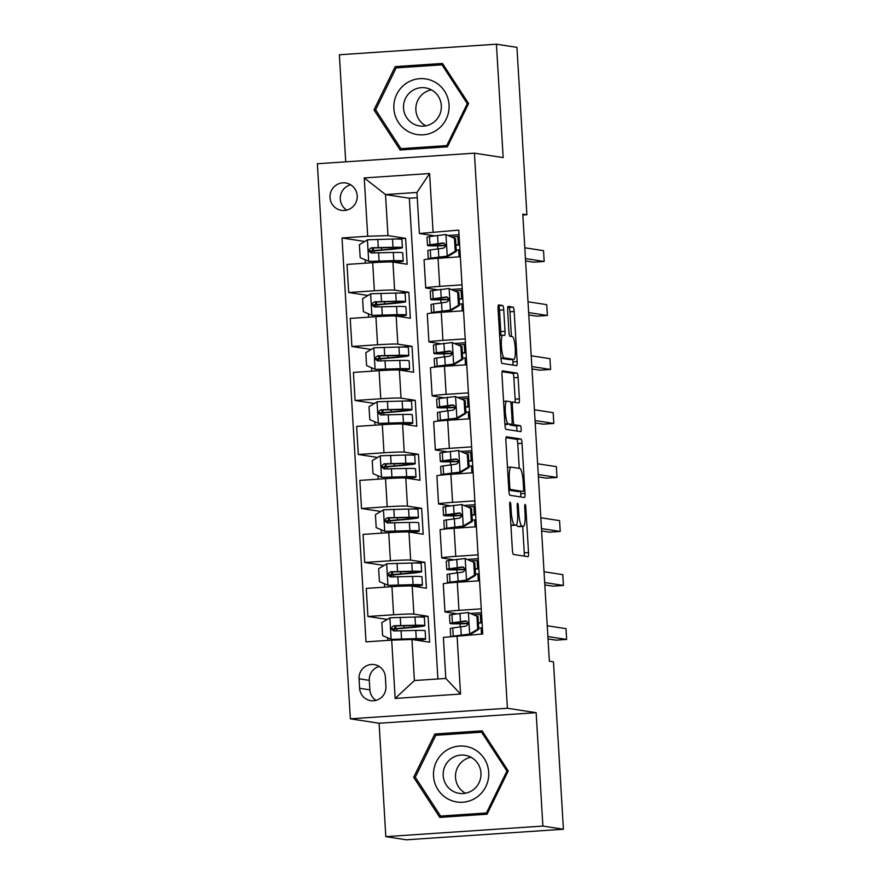 <?xml version="1.0" encoding="UTF-8"?>
<svg xmlns="http://www.w3.org/2000/svg" width="884" height="884" viewBox="0 0 884 884"><rect width="100%" height="100%" fill="white"/><g stroke="black" fill="none" stroke-linecap="round" stroke-linejoin="round"><path stroke-width="1.33" d="M510.101 502.145A2.972 0.552 86.2 0 0 510.079 502.145A2.972 0.552 86.2 0 0 509.714 505.029L512.389 550.08A4.254 0.796 86.2 0 0 513.449 554.445L527.958 556.677A4.254 0.796 86.2 0 0 527.991 556.677A4.254 0.796 86.2 0 0 528.51 552.555L525.836 507.504A2.972 0.552 86.2 0 0 525.096 504.455A2.972 0.552 86.2 0 0 525.074 504.455A2.972 0.552 86.2 0 0 524.709 507.339L525.052 513.162A13.603 2.553 86.2 0 1 523.383 526.345A13.603 2.553 86.2 0 1 523.284 526.334L522.068 526.146A13.603 2.553 86.2 0 1 518.687 512.179L518.344 506.355A2.972 0.552 86.2 0 0 517.604 503.294A2.972 0.552 86.2 0 0 517.571 503.294A2.972 0.552 86.2 0 0 517.206 506.178L517.56 512.013A13.603 2.553 86.2 0 1 515.891 525.184A13.603 2.553 86.2 0 1 515.781 525.184L514.576 524.997A13.603 2.553 86.2 0 1 511.184 511.029L510.841 505.195A2.972 0.552 86.2 0 0 510.101 502.145M330.03 197.574A13.857 13.603 -81.2 0 0 341.5 210.359A13.857 13.603 -81.2 0 0 357.202 195.751A13.857 13.603 -81.2 0 0 345.721 182.966A13.857 13.603 -81.2 0 0 330.03 197.574M350.694 184.789A13.857 13.603 -81.2 0 0 346.793 210.116M503.747 309.897A4.254 0.796 86.2 0 0 502.698 305.544L498.62 304.914A4.254 0.796 86.2 0 0 498.587 304.914A4.254 0.796 86.2 0 0 498.068 309.024L501.04 359.059A4.254 0.796 86.2 0 0 502.101 363.423L516.61 365.656A4.254 0.796 86.2 0 0 516.643 365.656A4.254 0.796 86.2 0 0 517.162 361.545L514.19 311.511A4.254 0.796 86.2 0 0 513.129 307.146L508.212 306.383A4.254 0.796 86.2 0 0 508.178 306.383A4.254 0.796 86.2 0 0 507.659 310.505L508.93 331.92A4.254 0.796 86.2 0 0 509.991 336.285L512.433 336.66A11.37 2.133 86.2 0 1 515.25 348.097A11.37 2.133 86.2 0 1 513.869 359.346A11.37 2.133 86.2 0 1 513.781 359.346L504.223 357.865A11.37 2.133 86.2 0 1 501.416 346.429A11.37 2.133 86.2 0 1 502.786 335.18A11.37 2.133 86.2 0 1 502.874 335.191L504.466 335.434A4.254 0.796 86.2 0 0 504.51 335.434A4.254 0.796 86.2 0 0 505.029 331.312L503.747 309.897L499.504 310.185A4.254 0.796 86.2 0 0 498.454 305.82L498.167 305.776M503.162 157.595L496.421 44.2L516.952 47.36L526.897 214.757L522.798 214.116L549.351 661.21L553.461 661.84L563.406 829.236L542.875 826.065L536.146 712.681L507.394 708.25L474.421 153.164L503.162 157.595M506.455 436.773A4.254 0.796 86.2 0 0 506.421 436.773A4.254 0.796 86.2 0 0 505.902 440.895L508.875 490.929A4.254 0.796 86.2 0 0 509.935 495.294L524.444 497.526A4.254 0.796 86.2 0 0 524.477 497.526A4.254 0.796 86.2 0 0 524.997 493.416L522.024 443.381A4.254 0.796 86.2 0 0 520.963 439.017L506.388 436.784M502.09 371.711L512.808 373.368A4.254 0.796 86.2 0 1 513.858 377.733L518.112 377.446L519.383 398.861A4.254 0.796 86.2 0 1 518.864 402.971A4.254 0.796 86.2 0 0 518.864 402.971L512.941 402.065A4.254 0.796 86.2 0 0 512.908 402.065A4.254 0.796 86.2 0 0 512.389 406.187L513.228 420.386A4.254 0.796 86.2 0 0 514.289 424.751L520.411 425.69A2.972 0.552 86.2 0 1 521.151 428.685A2.972 0.552 86.2 0 1 520.787 431.635A2.972 0.552 86.2 0 0 520.787 431.635L506.013 429.359A4.254 0.796 86.2 0 1 504.963 424.994L501.99 374.96A4.254 0.796 86.2 0 1 502.51 370.838L502.543 370.849A4.254 0.796 86.2 0 0 502.51 370.838M502.543 370.849L517.052 373.081A4.254 0.796 86.2 0 1 518.112 377.446M385.932 686.492L385.369 676.989A13.426 13.172 -81.2 0 0 374.252 664.613A13.426 13.172 -81.2 0 0 359.048 678.768L359.611 688.271A13.426 13.172 -81.2 0 0 370.728 700.647A13.426 13.172 -81.2 0 0 385.932 686.492M507.394 708.25L350.351 718.814L317.367 163.739L474.421 153.164M457.061 635.74L460.531 694.051L395.159 698.448L391.7 640.138L411.966 639.497L414.397 680.536L445.812 678.426L443.37 637.386L482.741 634.005L458.752 230.116L419.381 233.498L416.939 192.458L385.523 194.568L387.966 235.608L405.623 238.326L395.104 239.034M364.772 241.476L342.02 237.973L366.02 641.861L391.7 640.138M342.02 237.973L367.7 236.249L364.241 177.927L429.602 173.529L433.072 231.84M536.146 712.681L379.092 723.245L385.822 836.64L542.875 826.065M385.822 836.64L406.353 839.8L563.406 829.236M496.421 44.2L339.368 54.764L345.732 161.827M379.092 723.245L350.351 718.814M522.853 215.022L526.897 214.757M411.966 639.497L429.613 642.215L428.077 616.303L417.557 617.01M417.248 197.707L409.336 198.237L437.9 678.956M409.336 198.237L385.523 194.568L364.241 177.927M367.976 295.477L348.683 292.505L347.014 264.427L372.694 262.692A17.326 0.707 -3.4 0 1 392.949 262.062L407.159 264.25L405.623 238.326M348.683 292.505L374.363 290.77A17.326 0.707 -3.4 0 1 394.618 290.14L408.828 292.328L398.308 293.035M371.181 349.467L351.887 346.495L350.219 318.417L375.899 316.693A17.326 0.707 -3.4 0 1 396.165 316.052L410.364 318.24L408.828 292.328M351.887 346.495L377.567 344.771A17.326 0.707 -3.4 0 1 397.833 344.13L412.032 346.318L401.513 347.025M374.396 403.469L355.092 400.496L353.423 372.418L379.103 370.683A17.326 0.707 -3.4 0 1 399.369 370.053L413.579 372.241L412.032 346.318M355.092 400.496L380.772 398.761A17.326 0.707 -3.4 0 1 401.038 398.132L415.248 400.319L404.717 401.027M377.601 457.459L358.307 454.486L356.639 426.408L382.319 424.685A17.326 0.707 -3.4 0 1 402.574 424.044L416.784 426.232L415.248 400.319M358.307 454.486L383.988 452.763A17.326 0.707 -3.4 0 1 404.242 452.122L418.452 454.31L407.933 455.017M380.805 511.46L361.512 508.488L359.843 480.41L385.523 478.675A17.326 0.707 -3.4 0 1 405.789 478.045L419.988 480.233L418.452 454.31M361.512 508.488L387.192 506.753A17.326 0.707 -3.4 0 1 407.458 506.123L421.657 508.311L411.137 509.018M384.021 565.451L364.716 562.478L363.048 534.4L388.728 532.676A17.326 0.707 -3.4 0 1 408.994 532.035L423.204 534.223L421.657 508.311M364.716 562.478L390.397 560.754A17.326 0.707 -3.4 0 1 410.662 560.113L424.873 562.301L414.342 563.009M387.225 619.452L367.921 616.479L366.263 588.401L391.943 586.667A17.326 0.707 -3.4 0 1 412.198 586.037L426.408 588.225L424.873 562.301M367.921 616.479L393.601 614.745A17.326 0.707 -3.4 0 1 413.867 614.115L428.077 616.303M460.233 626.745L460.056 623.806M456.807 613.772L445.282 612.004A17.326 0.707 -3.4 0 1 444.961 611.883A17.326 0.707 -3.4 0 1 458.973 610.347L481.25 608.855M457.028 572.755L456.851 569.815M453.603 559.782L442.077 558.003A17.326 0.707 -3.4 0 1 441.757 557.892A17.326 0.707 -3.4 0 1 455.768 556.356L478.045 554.854M453.812 518.753L453.647 515.814M450.387 505.781L438.862 504.002A17.326 0.707 -3.4 0 1 438.552 503.891A17.326 0.707 -3.4 0 1 452.564 502.355L474.841 500.863M450.608 464.752L450.431 461.824M447.182 451.79L435.657 450.011A17.326 0.707 -3.4 0 1 435.337 449.89A17.326 0.707 -3.4 0 1 449.348 448.365L471.625 446.862M447.403 410.762L447.227 407.822M443.978 397.789L432.453 396.01A17.326 0.707 -3.4 0 1 432.132 395.899A17.326 0.707 -3.4 0 1 446.144 394.363L468.421 392.861M444.188 356.76L444.022 353.821M440.762 343.799L429.237 342.02A17.326 0.707 -3.4 0 1 428.928 341.898A17.326 0.707 -3.4 0 1 442.939 340.373L465.216 338.87M440.983 302.77L440.807 299.831M437.558 289.797L426.033 288.018A17.326 0.707 -3.4 0 1 425.723 287.908A17.326 0.707 -3.4 0 1 439.724 286.372L462.001 284.869M437.779 248.769L437.602 245.829M434.353 235.796L419.381 233.498M396.761 630.822L396.64 628.756M481.482 612.711L470.995 613.419M444.961 611.883L443.293 583.805A17.326 0.707 -3.4 0 1 457.304 582.269L479.581 580.777M393.557 576.821L393.435 574.755M478.277 558.71L467.791 559.417M441.757 557.892L440.088 529.814A17.326 0.707 -3.4 0 1 454.1 528.278L476.377 526.776M475.062 504.72L464.575 505.416M390.352 522.831L390.22 520.753M438.552 503.891L436.884 475.813A17.326 0.707 -3.4 0 1 450.895 474.277L473.172 472.785M471.857 450.718L461.371 451.426M387.137 468.829L387.015 466.763M435.337 449.89L433.668 421.812A17.326 0.707 -3.4 0 1 447.68 420.287L469.957 418.784M468.653 396.717L458.166 397.424M383.932 414.828L383.811 412.762M432.132 395.899L430.464 367.821A17.326 0.707 -3.4 0 1 444.475 366.285L466.752 364.783M465.437 342.727L454.951 343.434M380.728 360.838L380.595 358.771M428.928 341.898L427.259 313.82A17.326 0.707 -3.4 0 1 441.271 312.295L463.548 310.792M462.233 288.725L451.746 289.433M377.512 306.836L377.391 304.77M425.723 287.908L424.055 259.83A17.326 0.707 -3.4 0 1 438.055 258.294L460.332 256.791M459.028 234.735L448.542 235.442M387.966 235.608L367.7 236.249M374.308 252.846L374.186 250.78M414.397 680.536L395.159 698.448M445.812 678.426L460.531 694.051M429.602 173.529L416.939 192.458M379.214 666.47A13.426 13.172 -81.2 0 0 369.313 680.349L369.877 689.851A13.426 13.172 -81.2 0 0 376.02 700.371M508.245 770.936L482.123 730.836L434.829 734.018L413.657 777.301L439.779 817.391L487.073 814.208L508.245 770.936M395.17 66.632L373.998 109.903L400.132 149.993L447.426 146.81L468.597 103.538L442.475 63.449L395.17 66.632L398.618 67.162L398.33 67.748M482.598 731.576L438.276 734.549L437.978 735.145M442.177 816.319L442.751 817.192M415.524 777.589L413.657 777.301M438.276 734.549L434.829 734.018M442.95 64.178L398.618 67.162M402.529 148.921L403.104 149.794M375.877 110.191L373.998 109.903M511.748 525.45A13.603 2.553 86.2 0 1 511.648 525.472A13.603 2.553 86.2 0 1 511.538 525.472L510.919 525.372M516.521 524.665A13.603 2.553 86.2 0 0 517.825 526.433L522.068 526.146M519.251 526.61A13.603 2.553 86.2 0 1 519.14 526.621A13.603 2.553 86.2 0 1 519.041 526.621L517.825 526.433M524.168 556.091A4.254 0.796 86.2 0 0 524.267 552.843L522.698 526.389M519.251 468.365L517.781 443.657A4.254 0.796 86.2 0 0 516.72 439.304L506.002 437.646M520.654 496.941A4.254 0.796 86.2 0 0 520.753 493.692L520.632 491.626M509.725 486.432A2.972 0.552 86.2 0 0 510.466 489.493L523.206 491.449A2.972 0.552 86.2 0 0 523.229 491.46A2.972 0.552 86.2 0 0 523.593 488.576L523.229 482.421A13.603 2.553 86.2 0 0 519.836 468.454L511.14 467.117A13.603 2.553 86.2 0 0 511.029 467.117A13.603 2.553 86.2 0 0 509.361 480.288L509.725 486.432L508.609 486.509M519.007 491.736A2.972 0.552 86.2 0 1 518.985 491.736A2.972 0.552 86.2 0 0 518.985 491.736L508.83 490.178M513.858 377.733L515.14 399.137L519.383 398.861M515.029 402.386A4.254 0.796 86.2 0 0 515.14 399.137M509.626 424.464A4.254 0.796 86.2 0 0 510.046 425.038L516.168 425.978L520.411 425.69M516.886 431.027A2.972 0.552 86.2 0 0 516.797 427.845A2.972 0.552 86.2 0 0 516.168 425.978M506.841 401.126A11.37 2.133 86.2 0 0 506.742 401.126A11.37 2.133 86.2 0 0 505.372 412.375A11.37 2.133 86.2 0 0 508.189 423.812L511.549 424.331A4.254 0.796 86.2 0 0 511.582 424.331A4.254 0.796 86.2 0 0 512.101 420.209L511.261 406.01A4.254 0.796 86.2 0 0 510.201 401.645L506.841 401.126M507.305 424.618L507.339 424.618A4.254 0.796 86.2 0 0 507.372 424.607A4.254 0.796 86.2 0 1 507.305 424.618L504.919 424.243M500.554 335.334A4.254 0.796 86.2 0 0 500.775 331.599L499.504 310.185M509.714 359.611A11.37 2.133 86.2 0 1 509.626 359.633A11.37 2.133 86.2 0 1 509.538 359.622L500.996 358.307M511.416 336.506L509.946 311.798A4.254 0.796 86.2 0 0 508.886 307.433L507.77 307.256M512.819 365.07A4.254 0.796 86.2 0 0 512.919 361.832L512.775 359.423M392.916 629.22L406.541 627.949A33.128 1.359 176.6 0 0 424.839 625.64L424.353 617.43A33.128 1.359 -3.4 0 0 414.983 617.043L390.076 617.761L381.844 622.645L382.617 635.607L391.358 639.353L416.265 638.635A33.128 1.359 -3.4 0 1 425.635 639.033A33.128 1.359 -3.4 0 1 417.734 640.392M391.358 639.353L412.242 639.044A27.503 1.127 -3.4 0 1 420.022 639.364A27.503 1.127 -3.4 0 1 416.265 640.16M424.839 625.64A33.128 1.359 176.6 0 0 415.469 625.242L393.855 625.761C390.551 627.684 390.651 629.419 394.154 630.944L415.778 630.436A33.128 1.359 -3.4 0 1 425.149 630.822L425.635 639.033M392.927 629.386L394.264 629.585L394.761 630.911M392.452 628.844A15.813 0.652 -3.4 0 1 395.855 628.546L404.032 627.894L403.9 625.773M393.579 630.922L394.154 630.944L395.026 625.949L411.447 625.651A27.503 1.127 -3.4 0 1 419.226 625.971A27.503 1.127 -3.4 0 1 404.032 627.894M477.692 629.209L478.763 629.375L470.741 634.137L469.459 634.093L477.692 629.209L476.929 616.247L468.177 612.501L451.945 614.557A33.128 1.359 176.6 0 0 449.47 615.22L449.956 623.43A33.128 1.359 176.6 0 0 468.2 623.563M468.177 612.501L476.929 616.247M474.288 614.822A27.503 1.127 176.6 0 0 480.332 614.513L481.581 614.446M470.531 634.259L461.503 635.441M469.459 634.093L453.227 636.149A33.128 1.359 176.6 0 0 452.299 636.314M478.763 629.375L477.99 616.413M450.729 636.502L450.265 628.612A33.128 1.359 -3.4 0 1 452.741 627.938L465.89 626.126C468.929 624.159 468.829 622.424 465.581 620.933L452.431 622.756A33.128 1.359 176.6 0 0 449.956 623.43M478.388 623.087A33.128 1.359 176.6 0 0 480.366 622.988L482.089 622.889M480.332 614.513L480.819 622.723A27.503 1.127 -3.4 0 1 478.377 622.855M468.188 623.297A27.503 1.127 -3.4 0 1 455.58 623.098A27.503 1.127 -3.4 0 1 457.636 622.535L466.686 621.132M548.036 638.922L556.025 640.16L566.633 639.441L547.892 636.557M566.633 639.441L565.992 628.646L547.251 625.761M480.819 622.723L482.067 622.656M482.377 627.839L481.128 627.905L481.493 634.093M478.686 628.038A27.503 1.127 176.6 0 0 481.128 627.905M389.711 575.23L403.336 573.959A33.128 1.359 176.6 0 0 421.635 571.639L421.149 563.439A33.128 1.359 -3.4 0 0 411.778 563.042L386.872 563.76L378.639 568.655L379.402 581.606L388.153 585.363L413.06 584.644A33.128 1.359 -3.4 0 1 422.43 585.031A33.128 1.359 -3.4 0 1 414.519 586.39M388.153 585.363L409.038 585.042A27.503 1.127 -3.4 0 1 416.806 585.374A27.503 1.127 -3.4 0 1 413.049 586.169M421.635 571.639A33.128 1.359 176.6 0 0 412.264 571.252L390.64 571.771C387.336 573.694 387.446 575.418 390.949 576.954L412.574 576.434A33.128 1.359 -3.4 0 1 421.944 576.832L422.43 585.031M389.722 575.385L391.048 575.594L391.557 576.921M389.247 574.843A15.813 0.652 -3.4 0 1 392.651 574.545L400.817 573.893L400.695 571.782M390.374 576.921L390.949 576.954L391.822 571.948L408.242 571.65A27.503 1.127 -3.4 0 1 416.01 571.981A27.503 1.127 -3.4 0 1 400.817 573.893M386.507 521.228L400.12 519.958A33.128 1.359 176.6 0 0 418.43 517.648L417.944 509.438A33.128 1.359 -3.4 0 0 408.574 509.051L383.667 509.759L375.424 514.654L376.197 527.615L384.949 531.361L409.856 530.643A33.128 1.359 -3.4 0 1 419.226 531.041A33.128 1.359 -3.4 0 1 411.314 532.4M384.949 531.361L405.822 531.041A27.503 1.127 -3.4 0 1 413.601 531.372A27.503 1.127 -3.4 0 1 409.844 532.168M418.43 517.648A33.128 1.359 176.6 0 0 409.06 517.25L387.435 517.77C384.131 519.693 384.231 521.427 387.744 522.952L409.369 522.433A33.128 1.359 -3.4 0 1 418.74 522.831L419.226 531.041M386.518 521.383L387.844 521.593L388.341 522.919M386.032 520.853A15.813 0.652 -3.4 0 1 389.446 520.554L397.612 519.903L397.491 517.781M387.159 522.93L387.744 522.952L388.617 517.958L405.027 517.659A27.503 1.127 -3.4 0 1 412.806 517.98A27.503 1.127 -3.4 0 1 397.612 519.903M383.291 467.238L396.916 465.956A33.128 1.359 176.6 0 0 415.215 463.647L414.729 455.448A33.128 1.359 -3.4 0 0 405.358 455.05L380.452 455.768L372.219 460.652L372.993 473.614L381.733 477.36L406.651 476.653A33.128 1.359 -3.4 0 1 416.01 477.04A33.128 1.359 -3.4 0 1 408.11 478.399M381.733 477.36L402.618 477.051A27.503 1.127 -3.4 0 1 410.397 477.371A27.503 1.127 -3.4 0 1 406.64 478.178M415.215 463.647A33.128 1.359 176.6 0 0 405.855 463.26L384.231 463.78C380.927 465.702 381.026 467.426 384.529 468.962L406.154 468.443A33.128 1.359 -3.4 0 1 415.524 468.829L416.01 477.04M383.302 467.393L384.639 467.592L385.137 468.929M382.827 466.851A15.813 0.652 -3.4 0 1 386.231 466.553L394.408 465.901L394.275 463.791M383.954 468.929L384.529 468.962L385.413 463.956L401.822 463.658A27.503 1.127 -3.4 0 1 409.601 463.989A27.503 1.127 -3.4 0 1 394.408 465.901M474.487 575.208L475.559 575.374L467.327 580.269L466.255 580.103L474.487 575.208L473.713 562.257L464.973 558.5L448.74 560.555A33.128 1.359 176.6 0 0 446.265 561.229L446.752 569.429A33.128 1.359 176.6 0 0 464.984 569.572M464.973 558.5L473.713 562.257M471.084 560.832A27.503 1.127 176.6 0 0 477.117 560.522L478.377 560.445M467.327 580.269L455.216 581.937A27.503 1.127 176.6 0 0 453.161 582.49A27.503 1.127 176.6 0 0 453.249 582.567M466.255 580.103L450.022 582.158A33.128 1.359 176.6 0 0 447.547 582.821A33.128 1.359 176.6 0 0 448.066 583.031M475.559 575.374L474.785 562.412M447.547 582.821L447.061 574.611A33.128 1.359 -3.4 0 1 449.536 573.948L462.686 572.125C465.724 570.158 465.614 568.434 462.376 566.942L449.227 568.766A33.128 1.359 176.6 0 0 446.752 569.429M475.183 569.097A33.128 1.359 176.6 0 0 477.15 568.987L478.874 568.887M477.117 560.522L477.614 568.732A27.503 1.127 -3.4 0 1 475.172 568.865M464.984 569.296A27.503 1.127 -3.4 0 1 452.365 569.097A27.503 1.127 -3.4 0 1 454.42 568.545L463.481 567.13M544.82 584.932L552.809 586.158L563.428 585.451L544.688 582.556M563.428 585.451L562.788 574.644L544.047 571.76M477.614 568.732L478.863 568.655M479.172 573.838L477.912 573.915L478.332 580.854M475.481 574.048A27.503 1.127 176.6 0 0 477.912 573.915M471.282 521.217L472.343 521.383L464.321 526.146L463.05 526.102L471.282 521.217L470.509 508.256L461.768 504.51L445.525 506.554A33.128 1.359 176.6 0 0 443.05 507.228L443.536 515.438A33.128 1.359 176.6 0 0 461.779 515.571M461.768 504.51L470.509 508.256M467.879 506.83A27.503 1.127 176.6 0 0 473.912 506.521L475.172 506.455M464.111 526.267L452.011 527.936A27.503 1.127 176.6 0 0 449.956 528.488A27.503 1.127 176.6 0 0 450.033 528.577M463.05 526.102L446.818 528.157A33.128 1.359 176.6 0 0 444.332 528.831A33.128 1.359 176.6 0 0 444.851 529.03M472.343 521.383L471.581 508.422M444.332 528.831L443.845 520.621A33.128 1.359 -3.4 0 1 446.321 519.947L459.481 518.123C462.509 516.157 462.409 514.433 459.172 512.941L446.022 514.764A33.128 1.359 176.6 0 0 443.536 515.438M471.979 515.096A33.128 1.359 176.6 0 0 473.946 514.985L475.669 514.897M473.912 506.521L474.399 514.731A27.503 1.127 -3.4 0 1 471.957 514.864M461.768 515.306A27.503 1.127 -3.4 0 1 449.16 515.107A27.503 1.127 -3.4 0 1 451.216 514.543L460.277 513.14M541.616 530.93L549.605 532.168L560.213 531.45L541.472 528.566M560.213 531.45L559.572 520.654L540.831 517.759M474.399 514.731L475.658 514.665M475.968 519.847L474.708 519.914L475.117 526.864M472.266 520.046A27.503 1.127 176.6 0 0 474.708 519.914M468.067 467.216L469.139 467.382L461.117 472.155L459.835 472.111L468.067 467.216L467.304 454.254L458.553 450.508L442.32 452.564A33.128 1.359 176.6 0 0 439.845 453.227L440.331 461.437A33.128 1.359 176.6 0 0 458.575 461.57M458.553 450.508L467.304 454.254M464.664 452.84A27.503 1.127 176.6 0 0 470.708 452.531L471.957 452.453M460.907 472.277L448.807 473.946A27.503 1.127 176.6 0 0 446.752 474.498A27.503 1.127 176.6 0 0 446.829 474.575M459.835 472.111L443.602 474.167A33.128 1.359 176.6 0 0 441.127 474.83A33.128 1.359 176.6 0 0 441.646 475.039M469.139 467.382L468.365 454.42M441.127 474.83L440.641 466.619A33.128 1.359 -3.4 0 1 443.116 465.956L456.266 464.133C459.304 462.166 459.205 460.442 455.956 458.951L442.807 460.774A33.128 1.359 176.6 0 0 440.331 461.437M468.763 461.105A33.128 1.359 176.6 0 0 470.741 460.995L472.465 460.896M470.708 452.531L471.194 460.73A27.503 1.127 -3.4 0 1 468.752 460.862M458.564 461.304A27.503 1.127 -3.4 0 1 445.956 461.105A27.503 1.127 -3.4 0 1 448.011 460.553L457.061 459.139M538.411 476.94L546.4 478.167L557.008 477.448L538.268 474.564M557.008 477.448L556.367 466.653L537.627 463.768M471.194 460.73L472.443 460.663M472.752 465.846L471.503 465.923L471.912 472.863M469.061 466.056A27.503 1.127 176.6 0 0 471.503 465.923M380.087 413.237L393.712 411.966A33.128 1.359 176.6 0 0 412.01 409.657L411.524 401.447A33.128 1.359 -3.4 0 0 402.154 401.049L377.247 401.767L369.015 406.662L369.788 419.624L378.529 423.37L403.435 422.651A33.128 1.359 -3.4 0 1 412.806 423.049A33.128 1.359 -3.4 0 1 404.905 424.408M378.529 423.37L399.413 423.049A27.503 1.127 -3.4 0 1 407.181 423.381A27.503 1.127 -3.4 0 1 403.435 424.176M412.01 409.657A33.128 1.359 176.6 0 0 402.64 409.259L381.015 409.778C377.711 411.701 377.822 413.436 381.324 414.961L402.949 414.441A33.128 1.359 -3.4 0 1 412.32 414.839L412.806 423.049M380.098 413.392L381.424 413.601L381.932 414.928M379.623 412.861A15.813 0.652 -3.4 0 1 383.026 412.563L391.203 411.911L391.071 409.789M380.75 414.939L381.324 414.961L382.197 409.966L398.618 409.657A27.503 1.127 -3.4 0 1 406.386 409.988A27.503 1.127 -3.4 0 1 391.203 411.911M464.862 413.226L465.934 413.392L457.702 418.276L456.63 418.11L464.862 413.226L464.089 400.264L455.348 396.518L439.116 398.562A33.128 1.359 176.6 0 0 436.641 399.236L437.127 407.447A33.128 1.359 176.6 0 0 455.359 407.579M455.348 396.518L464.089 400.264M461.459 398.839A27.503 1.127 176.6 0 0 467.492 398.529L468.752 398.463M457.702 418.276L445.602 419.944A27.503 1.127 176.6 0 0 443.536 420.497A27.503 1.127 176.6 0 0 443.624 420.574M456.63 418.11L440.398 420.165A33.128 1.359 176.6 0 0 437.923 420.839A33.128 1.359 176.6 0 0 438.442 421.038M465.934 413.392L465.161 400.43M437.923 420.839L437.436 412.629A33.128 1.359 -3.4 0 1 439.912 411.955L453.061 410.132C456.1 408.165 455.989 406.441 452.752 404.949L439.602 406.773A33.128 1.359 176.6 0 0 437.127 407.447M465.559 407.104A33.128 1.359 176.6 0 0 467.537 406.994L469.249 406.905M467.492 398.529L467.99 406.739A27.503 1.127 -3.4 0 1 465.548 406.872M455.359 407.314A27.503 1.127 -3.4 0 1 442.74 407.104A27.503 1.127 -3.4 0 1 444.807 406.552L453.857 405.137M535.196 422.939L543.185 424.176L553.804 423.458L535.063 420.574M553.804 423.458L553.163 412.662L534.422 409.767M467.99 406.739L469.238 406.673M469.548 411.856L468.288 411.922L468.708 418.872M465.857 412.054A27.503 1.127 176.6 0 0 468.288 411.922M445.879 750.759A28.155 27.625 -81.2 0 0 438.055 789.788A28.155 27.625 -81.2 0 0 476.354 797.534A28.155 27.625 -81.2 0 0 484.178 758.494A28.155 27.625 -81.2 0 0 445.879 750.759M451.658 758.284A19.271 18.918 -81.2 0 0 459.15 793.335A19.271 18.918 -81.2 0 0 480.576 770.097A19.271 18.918 -81.2 0 0 451.658 758.284M471.017 757.256A19.271 18.918 -81.2 0 0 465.481 793.224M487.349 813.656L443.89 816.584L440.597 816.076L415.292 777.224L435.801 735.289L481.625 732.206L506.941 771.058L486.432 812.993L440.597 816.076M487.581 813.169L486.432 812.993M508.101 771.235L506.941 771.058M483.172 732.449L481.625 732.206M449.05 104.887A28.155 27.625 -81.2 0 0 419.801 78.665A28.155 27.625 -81.2 0 0 393.877 108.599A28.155 27.625 -81.2 0 0 423.127 134.821A28.155 27.625 -81.2 0 0 449.05 104.887M441.326 105.627A19.271 18.918 -81.2 0 0 425.37 87.847A19.271 18.918 -81.2 0 0 403.546 108.168A19.271 18.918 -81.2 0 0 419.502 125.948A19.271 18.918 -81.2 0 0 441.326 105.627M431.37 89.859A19.271 18.918 -81.2 0 0 425.834 125.826M447.702 146.258L404.231 149.186L400.949 148.678L375.634 109.826L396.154 67.902L441.978 64.819L467.293 103.66L446.774 145.595L400.949 148.678M443.525 65.051L441.978 64.819M468.454 103.837L467.293 103.66M447.934 145.772L446.774 145.595M376.882 359.247L390.496 357.965A33.128 1.359 176.6 0 0 408.806 355.655L408.32 347.445A33.128 1.359 -3.4 0 0 398.949 347.058L374.043 347.777L365.81 352.661L366.573 365.622L375.324 369.368L400.231 368.661A33.128 1.359 -3.4 0 1 409.601 369.048A33.128 1.359 -3.4 0 1 401.69 370.407M375.324 369.368L396.198 369.059A27.503 1.127 -3.4 0 1 403.977 369.379A27.503 1.127 -3.4 0 1 400.22 370.186M408.806 355.655A33.128 1.359 176.6 0 0 399.435 355.269L377.811 355.788C374.507 357.711 374.606 359.434 378.12 360.97L399.745 360.451A33.128 1.359 -3.4 0 1 409.115 360.838L409.601 369.048M376.893 359.401L378.219 359.6L378.717 360.937M376.407 358.86A15.813 0.652 -3.4 0 1 379.822 358.561L387.988 357.909L387.866 355.788M377.534 360.937L378.12 360.97L378.993 355.965L395.402 355.666A27.503 1.127 -3.4 0 1 403.181 355.987A27.503 1.127 -3.4 0 1 387.988 357.909M461.658 359.224L462.719 359.39L454.696 364.164L453.426 364.12L461.658 359.224L460.884 346.263L452.144 342.517L435.911 344.572A33.128 1.359 176.6 0 0 433.425 345.235L433.911 353.445A33.128 1.359 176.6 0 0 452.155 353.578M452.144 342.517L460.884 346.263M458.255 344.848A27.503 1.127 176.6 0 0 464.288 344.539L465.548 344.462M454.486 364.285L442.387 365.954A27.503 1.127 176.6 0 0 440.331 366.506A27.503 1.127 176.6 0 0 440.409 366.584M453.426 364.12L437.193 366.164A33.128 1.359 176.6 0 0 434.707 366.838A33.128 1.359 176.6 0 0 435.226 367.048M462.719 359.39L461.956 346.429M434.707 366.838L434.221 358.628A33.128 1.359 -3.4 0 1 436.707 357.965L449.857 356.142C452.884 354.175 452.785 352.44 449.547 350.959L436.398 352.782A33.128 1.359 176.6 0 0 433.911 353.445M462.354 353.114A33.128 1.359 176.6 0 0 464.321 353.003L466.045 352.904M464.288 344.539L464.774 352.738A27.503 1.127 -3.4 0 1 462.332 352.871M452.144 353.313A27.503 1.127 -3.4 0 1 439.536 353.114A27.503 1.127 -3.4 0 1 441.591 352.561L450.652 351.147M531.991 368.948L539.98 370.175L550.588 369.457L531.848 366.573M550.588 369.457L549.947 358.661L531.207 355.777M464.774 352.738L466.034 352.672M466.343 357.854L465.083 357.921L465.492 364.871M462.641 358.053A27.503 1.127 176.6 0 0 465.083 357.921M373.678 305.245L387.291 303.974A33.128 1.359 176.6 0 0 405.59 301.665L405.104 293.455A33.128 1.359 -3.4 0 0 395.734 293.057L370.827 293.775L362.595 298.67L363.368 311.632L372.109 315.378L397.026 314.66A33.128 1.359 -3.4 0 1 406.386 315.058A33.128 1.359 -3.4 0 1 398.485 316.406M372.109 315.378L392.993 315.058A27.503 1.127 -3.4 0 1 400.772 315.389A27.503 1.127 -3.4 0 1 397.015 316.185M405.59 301.665A33.128 1.359 176.6 0 0 396.231 301.267L374.606 301.787C371.302 303.709 371.402 305.444 374.915 306.969L396.529 306.45A33.128 1.359 -3.4 0 1 405.9 306.847L406.386 315.058M373.678 305.4L375.015 305.61L375.512 306.936M373.203 304.858A15.813 0.652 -3.4 0 1 376.606 304.571L384.783 303.908L384.651 301.798M374.33 306.936L374.915 306.969L375.788 301.963L392.198 301.665A27.503 1.127 -3.4 0 1 399.977 301.997A27.503 1.127 -3.4 0 1 384.783 303.908M458.442 305.234L459.514 305.389L451.492 310.162L450.21 310.118L458.442 305.234L457.68 292.272L448.928 288.527L432.696 290.571A33.128 1.359 176.6 0 0 430.221 291.245L430.707 299.455A33.128 1.359 176.6 0 0 448.95 299.588M448.928 288.527L457.68 292.272M455.039 290.847A27.503 1.127 176.6 0 0 461.083 290.538L462.332 290.471M451.282 310.284L439.182 311.953A27.503 1.127 176.6 0 0 437.127 312.505A27.503 1.127 176.6 0 0 437.204 312.582M450.21 310.118L433.978 312.174A33.128 1.359 176.6 0 0 431.502 312.837A33.128 1.359 176.6 0 0 432.022 313.046M459.514 305.389L458.741 292.438M431.502 312.837L431.016 304.637A33.128 1.359 -3.4 0 1 433.492 303.963L446.641 302.14C449.68 300.173 449.58 298.449 446.343 296.958L433.182 298.781A33.128 1.359 176.6 0 0 430.707 299.455M459.139 299.112A33.128 1.359 176.6 0 0 461.117 299.002L462.84 298.902M461.083 290.538L461.57 298.748A27.503 1.127 -3.4 0 1 459.127 298.88M448.939 299.322A27.503 1.127 -3.4 0 1 436.331 299.112A27.503 1.127 -3.4 0 1 438.387 298.56L447.437 297.146M528.787 314.947L536.776 316.174L547.384 315.466L528.643 312.582M547.384 315.466L546.743 304.66L528.002 301.776M461.57 298.748L462.818 298.67M463.128 303.864L461.879 303.93L462.288 310.881M459.437 304.063A27.503 1.127 176.6 0 0 461.879 303.93M370.462 251.255L384.087 249.973A33.128 1.359 176.6 0 0 402.386 247.664L401.9 239.453A33.128 1.359 -3.4 0 0 392.529 239.067L367.622 239.785L359.39 244.669L360.164 257.631L368.904 261.377L393.811 260.658A33.128 1.359 -3.4 0 1 403.181 261.056A33.128 1.359 -3.4 0 1 395.281 262.415M368.904 261.377L389.789 261.067A27.503 1.127 -3.4 0 1 397.568 261.388A27.503 1.127 -3.4 0 1 393.811 262.183M402.386 247.664A33.128 1.359 176.6 0 0 393.015 247.277L371.391 247.785C368.087 249.719 368.197 251.443 371.7 252.979L393.325 252.459A33.128 1.359 -3.4 0 1 402.695 252.846L403.181 261.056M370.473 251.41L371.81 251.608L372.308 252.946M369.998 250.868A15.813 0.652 -3.4 0 1 373.402 250.57L381.579 249.918L381.446 247.796M371.125 252.946L371.7 252.979L372.573 247.973L388.993 247.675A27.503 1.127 -3.4 0 1 396.772 247.995A27.503 1.127 -3.4 0 1 381.579 249.918M455.238 251.233L456.31 251.399L448.077 256.283L447.006 256.128L455.238 251.233L454.464 238.271L445.724 234.525L429.491 236.581A33.128 1.359 176.6 0 0 427.016 237.243L427.502 245.454A33.128 1.359 176.6 0 0 445.735 245.586M445.724 234.525L454.464 238.271M451.834 236.857A27.503 1.127 176.6 0 0 457.868 236.547L459.127 236.47M448.077 256.283L435.978 257.951A27.503 1.127 176.6 0 0 433.911 258.515A27.503 1.127 176.6 0 0 434 258.592M447.006 256.128L430.773 258.172A33.128 1.359 176.6 0 0 428.298 258.846A33.128 1.359 176.6 0 0 428.817 259.056M456.31 251.399L455.536 238.437M428.298 258.846L427.812 250.636A33.128 1.359 -3.4 0 1 430.287 249.973L443.437 248.15C446.475 246.183 446.365 244.448 443.127 242.967L429.978 244.78A33.128 1.359 176.6 0 0 427.502 245.454M455.934 245.111A33.128 1.359 176.6 0 0 457.912 245.012L459.625 244.912M457.868 236.547L458.365 244.746A27.503 1.127 -3.4 0 1 455.923 244.879M445.735 245.321A27.503 1.127 -3.4 0 1 433.116 245.122A27.503 1.127 -3.4 0 1 435.182 244.57L444.232 243.155M525.571 260.957L533.56 262.183L544.179 261.465L525.439 258.581M544.179 261.465L543.538 250.669L524.798 247.785M458.365 244.746L459.614 244.68M459.923 249.863L458.663 249.929L459.083 256.879M456.232 250.061A27.503 1.127 176.6 0 0 458.663 249.929M392.949 262.062L394.618 290.14M396.165 316.052L397.833 344.13M399.369 370.053L401.038 398.132M402.574 424.044L404.242 452.122M405.789 478.045L407.458 506.123M408.994 532.035L410.662 560.113M412.198 586.037L413.867 614.115M457.304 582.269L458.973 610.347M391.943 586.667L393.601 614.745M388.728 532.676L390.397 560.754M454.1 528.278L455.768 556.356M385.523 478.675L387.192 506.753M450.895 474.277L452.564 502.355M382.319 424.685L383.988 452.763M447.68 420.287L449.348 448.365M379.103 370.683L380.772 398.761M444.475 366.285L446.144 394.363M375.899 316.693L377.567 344.771M441.271 312.295L442.939 340.373M372.694 262.692L374.363 290.77M438.055 258.294L439.724 286.372M369.877 689.851L359.611 688.271M369.313 680.349L359.048 678.768M510.079 511.107L511.184 511.029M510.919 525.24L514.576 524.997M511.538 525.472L515.781 525.184M517.228 506.433L518.344 506.355M517.571 512.256L518.687 512.179M519.041 526.621L523.284 526.334M524.72 507.582L525.836 507.504M524.267 552.843L528.51 552.555M509.725 505.272L510.841 505.195M516.72 439.304L520.963 439.017M517.781 443.657L522.024 443.381M520.753 493.692L524.997 493.416M508.797 489.603L510.466 489.493M508.245 480.366L509.361 480.288M512.808 373.368L517.052 373.081M510.62 402.22L512.875 402.065L510.62 402.22M511.272 406.253L512.389 406.187M512.112 420.464L513.228 420.386M510.046 425.038L514.289 424.751M504.908 424.033L508.189 423.812M500.775 331.599L505.029 331.312M500.985 358.086L504.223 357.865M509.538 359.622L513.781 359.346M508.886 307.433L513.129 307.146M509.946 311.798L514.19 311.511M512.919 361.832L517.162 361.545M498.454 305.82L502.698 305.544M389.877 617.883L391.137 639.265M415.778 630.436L416.265 638.635M404.728 639.729L404.695 639.165M396.54 639.983L396.496 639.309M395.855 628.546L395.701 625.927M414.983 617.043L415.469 625.242M401.049 630.679L401.535 638.889M400.253 617.286L400.739 625.496M395.026 625.949L393.855 625.761M394.264 629.585L392.717 629.695M469.669 633.972L468.398 612.59M452.431 622.756L451.945 614.557M453.227 636.149L452.741 627.938M460.453 621.474L459.967 613.275M461.249 634.867L460.763 626.657M386.662 563.881L387.932 585.263M412.574 576.434L413.06 584.644M401.546 586.136L401.491 585.175M393.369 586.578L393.292 585.319M392.651 574.545L392.496 571.926M411.778 563.042L412.264 571.252M397.844 576.688L398.33 584.888M397.049 563.296L397.535 571.495M391.822 571.948L390.64 571.771M391.048 575.594L389.512 575.694M383.457 509.88L384.728 531.273M409.369 522.433L409.856 530.643M398.341 532.146L398.286 531.173M390.153 532.577L390.087 531.317M389.446 520.554L389.291 517.925M408.574 509.051L409.06 517.25M394.629 522.687L395.115 530.897M393.833 509.294L394.319 517.505M388.617 517.958L387.435 517.77M387.844 521.593L386.297 521.693M380.253 455.89L381.523 477.272M406.154 468.443L406.651 476.653M395.137 478.145L395.071 477.172M386.949 478.587L386.872 477.327M386.231 466.553L386.076 463.934M405.358 455.05L405.855 463.26M391.424 468.686L391.91 476.896M390.629 455.304L391.115 463.503M385.413 463.956L384.231 463.78M384.639 467.592L383.092 467.702M466.465 579.981L465.194 558.6M449.227 568.766L448.74 560.555M450.022 582.158L449.536 573.948M457.249 567.484L456.763 559.274M458.045 580.876L457.558 572.666M463.249 525.98L461.978 504.598M446.022 514.764L445.525 506.554M446.818 528.157L446.321 519.947M454.044 513.482L453.558 505.272M454.84 526.875L454.354 518.665M460.045 471.99L458.774 450.608M442.807 460.774L442.32 452.564M443.602 474.167L443.116 465.956M450.829 459.492L450.343 451.282M451.625 472.874L451.138 464.675M377.037 401.888L378.308 423.27M402.949 414.441L403.435 422.651M391.921 424.154L391.866 423.182M383.744 424.585L383.667 423.326M383.026 412.563L382.871 409.933M402.154 401.049L402.64 409.259M388.22 414.695L388.706 422.906M387.424 401.303L387.91 409.513M382.197 409.966L381.015 409.778M381.424 413.601L379.888 413.701M456.84 417.988L455.569 396.607M439.602 406.773L439.116 398.562M440.398 420.165L439.912 411.955M447.624 405.491L447.138 397.281M448.42 418.883L447.934 410.673M373.833 347.898L375.103 369.28M399.745 360.451L400.231 368.661M388.717 370.153L388.662 369.18M380.529 370.595L380.463 369.335M379.822 358.561L379.667 355.943M398.949 347.058L399.435 355.269M385.004 360.694L385.501 368.904M384.208 347.302L384.706 355.512M378.993 355.965L377.811 355.788M378.219 359.6L376.672 359.711M453.625 363.998L452.354 342.616M436.398 352.782L435.911 344.572M437.193 366.164L436.707 357.965M444.42 351.501L443.934 343.29M445.216 364.882L444.729 356.683M370.628 293.897L371.899 315.279M396.529 306.45L397.026 314.66M385.512 316.152L385.446 315.19M377.324 316.594L377.247 315.334M376.606 304.571L376.451 301.941M395.734 293.057L396.231 301.267M381.8 306.704L382.286 314.914M381.004 293.311L381.49 301.521M375.788 301.963L374.606 301.787M375.015 305.61L373.468 305.709M450.42 309.997L449.149 288.615M433.182 298.781L432.696 290.571M433.978 312.174L433.492 303.963M441.204 297.499L440.718 289.289M442 310.892L441.514 302.682M367.412 239.907L368.683 261.288M393.325 252.459L393.811 260.658M382.297 262.161L382.242 261.189M374.12 262.603L374.043 261.344M373.402 250.57L373.247 247.951M392.529 239.067L393.015 247.277M378.595 252.702L379.081 260.913M377.799 239.31L378.286 247.52M372.573 247.973L371.391 247.785M371.81 251.608L370.263 251.719M447.216 256.006L445.945 234.614M429.978 244.78L429.491 236.581M430.773 258.172L430.287 249.973M438 243.498L437.514 235.299M438.796 256.89L438.309 248.691M511.648 525.472L515.891 525.184M519.14 526.621L523.383 526.345M507.471 467.349L511.029 467.117M503.56 401.336L506.742 401.126M499.637 335.39L502.786 335.18M509.626 359.633L513.869 359.346M387.601 637.74L387.767 640.403M384.396 583.749L384.595 587.164M381.192 529.748L381.391 533.174M377.976 475.758L378.186 479.172M374.772 421.756L374.982 425.171M371.567 367.766L371.766 371.181M368.363 313.765L368.562 317.179M365.147 259.774L365.357 263.189"/></g></svg>
